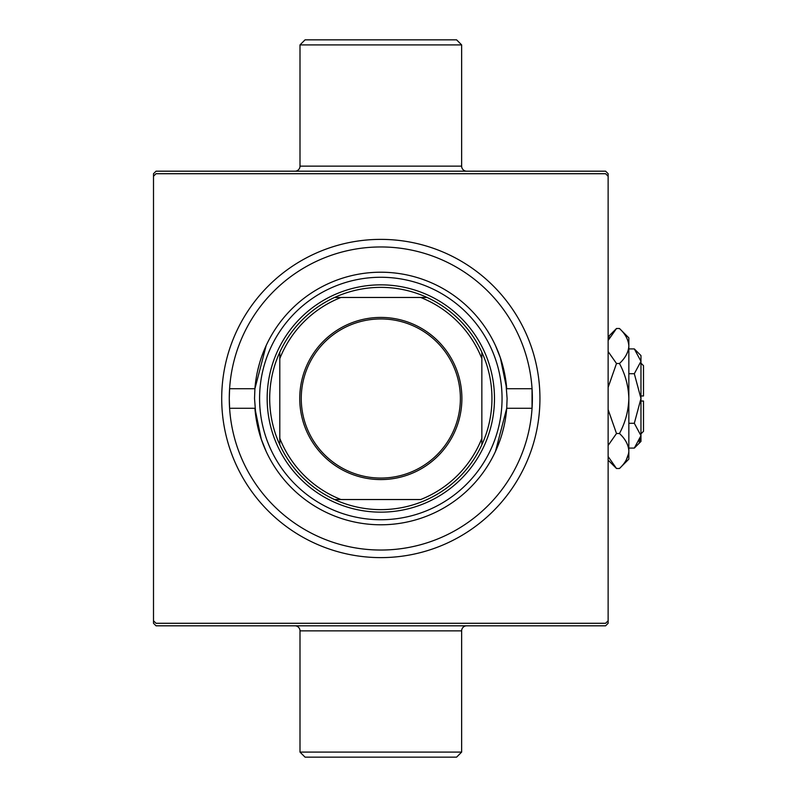<?xml version="1.0" encoding="UTF-8"?>
<svg xmlns="http://www.w3.org/2000/svg" width="797" height="797" viewBox="0 0 797 797"><rect width="100%" height="100%" fill="white"/><g stroke="black" fill="none" stroke-linecap="round" stroke-linejoin="round"><path stroke-width="1.2" d="M300.001 44.901L305.052 39.85L456.591 39.85L461.642 44.901L300.001 44.901L300.001 166.135L461.642 166.135A5.051 5.051 0 0 0 466.693 171.186M461.642 752.099L456.591 757.15L305.052 757.15L300.001 752.099L461.642 752.099L461.642 630.865A5.051 5.051 0 0 1 466.693 625.814M294.95 171.186A5.051 5.051 0 0 0 300.001 166.135M300.001 752.099L300.001 630.865A5.051 5.051 0 0 0 294.95 625.814M461.642 44.901L461.642 166.135M256.006 417.738L254.532 398.5L254.91 388.727L229.596 388.727L229.277 398.5A151.54 151.54 0 0 0 380.817 550.04A151.54 151.54 0 0 0 532.366 398.5A151.54 151.54 0 0 0 380.817 246.96A151.54 151.54 0 0 0 229.277 398.5L229.596 408.273L254.91 408.273A126.285 126.285 0 0 0 380.817 524.785A126.285 126.285 0 0 0 506.723 408.273L495.475 451.441M255.16 385.977L256.006 379.252M257.67 370.555L259.692 362.774M261.795 356.299L263.737 351.178M266.168 345.559L254.91 388.727A126.285 126.285 0 0 1 380.817 272.215A126.285 126.285 0 0 1 506.723 388.727L532.047 388.727L532.047 408.273L506.723 408.273L507.101 398.5L505.597 379.043M503.973 370.535L501.941 362.765M495.475 345.559L500.377 357.833L506.723 388.727M221.705 398.5A159.121 159.121 0 0 1 380.817 239.379A159.121 159.121 0 0 1 539.938 398.5A159.121 159.121 0 0 1 380.817 557.621A159.121 159.121 0 0 1 221.705 398.5M495.774 450.773L499.849 440.701M501.961 434.176L503.973 426.465M505.617 417.857L506.723 408.283M254.91 408.273L261.277 439.197L266.168 451.441M265.72 450.454L265.232 449.359M265.092 449.04L261.765 440.621M259.633 434.026L257.66 426.435M257.441 425.439L256.056 418.076M605.61 171.186L156.033 171.186L153.502 173.716L153.502 620.763L156.033 623.284L605.61 623.284L608.131 620.763L608.131 173.716L605.61 171.186M608.131 620.763L608.131 623.284L605.61 625.814L156.033 625.814L153.502 623.284L153.502 620.763M608.131 176.237L605.61 173.716L156.033 173.716L153.502 176.237M380.817 519.734A121.234 121.234 0 0 0 502.05 398.5A121.234 121.234 0 0 0 380.817 277.266A121.234 121.234 0 0 0 259.583 398.5A121.234 121.234 0 0 0 380.817 519.734M461.891 398.5A81.075 81.075 0 0 1 380.817 479.575A81.075 81.075 0 0 1 299.742 398.5A81.075 81.075 0 0 1 380.817 317.425A81.075 81.075 0 0 1 461.891 398.5M301.256 398.5A79.561 79.561 0 0 0 380.817 478.061A79.561 79.561 0 0 0 460.377 398.5A79.561 79.561 0 0 0 380.817 318.939A79.561 79.561 0 0 0 301.256 398.5M491.948 398.5A111.132 111.132 0 0 0 481.846 352.204L481.846 358.65L481.846 352.204A111.132 111.132 0 0 0 334.521 297.47L340.967 297.47L334.521 297.47A111.132 111.132 0 0 0 279.797 444.796L279.797 438.35L279.797 444.796A111.132 111.132 0 0 0 334.521 499.53L420.677 499.53A108.601 108.601 0 0 0 481.846 438.35L481.846 358.65A108.601 108.601 0 0 0 420.677 297.47L340.967 297.47A108.601 108.601 0 0 0 279.797 358.65L279.797 438.35A108.601 108.601 0 0 0 340.967 499.53L334.521 499.53A111.132 111.132 0 0 0 481.846 444.796L481.846 438.35L481.846 444.796A111.132 111.132 0 0 0 491.948 398.5M267.164 398.5A113.652 113.652 0 0 1 380.817 284.848A113.652 113.652 0 0 1 494.479 398.5A113.652 113.652 0 0 1 380.817 512.152A113.652 113.652 0 0 1 267.164 398.5M279.797 352.204L279.797 358.65L279.797 352.204M427.112 297.47L420.677 297.47L427.112 297.47M639.134 442.016L640.828 437.394L639.134 442.026M634.322 373.713L640.967 398.5L640.967 355.562L634.322 348.917L640.967 361.32L640.828 359.606L640.967 361.32L634.322 373.713L628.843 373.713M626.243 459.969L628.654 453.413L626.233 459.989M609.735 337.011L608.131 340.449L616.499 328.503L619.468 328.503L628.843 337.878L628.843 459.122L619.468 468.497L616.499 468.497L608.131 456.551M640.967 363.143L643.498 365.664L643.498 395.97L640.967 395.97M634.322 448.083L640.967 441.438L640.967 398.5L634.322 423.287L640.967 435.68L634.322 448.083L628.843 448.083M634.322 423.287L628.843 423.287M634.322 348.917L628.843 348.917M619.468 328.503C625.326 333.953 628.454 339.791 628.843 346.008C628.484 352.154 625.356 357.983 619.468 363.502C625.346 374.49 628.474 386.156 628.843 398.5C628.464 410.873 625.346 422.54 619.468 433.498C625.326 438.948 628.454 444.776 628.843 450.992C628.484 457.139 625.356 462.977 619.468 468.497M619.468 433.498L616.499 433.498L608.131 409.608M608.131 445.443L616.499 433.498M619.468 363.502L616.499 363.502L608.131 351.557M608.131 387.392L616.499 363.502M640.967 401.03L643.498 401.03L643.498 431.336L640.967 433.857M461.642 630.865L300.001 630.865M608.131 336.872L616.499 328.503M608.131 460.128L616.499 468.497"/></g></svg>
